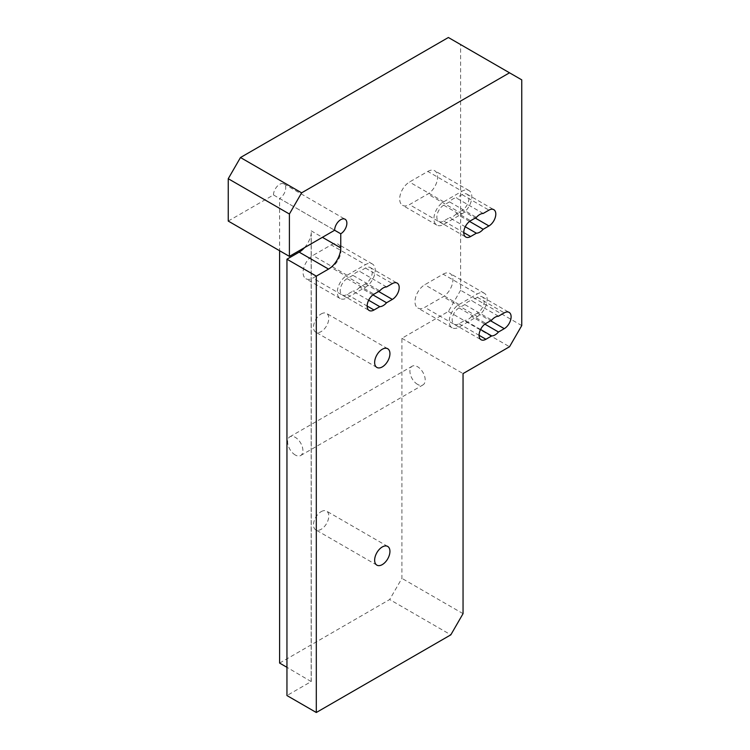 <?xml version="1.0" encoding="UTF-8"?>
<svg xmlns="http://www.w3.org/2000/svg" width="750" height="750" viewBox="0 0 750 750"><rect width="100%" height="100%" fill="white"/><g stroke="black" fill="none" stroke-linecap="round" stroke-linejoin="round"><path stroke-width="0.56" stroke-dasharray="3.75 2.81" d="M417.562 384.394A10.809 6.244 60 0 1 410.494 374.869A10.809 6.244 60 0 1 412.153 366.206A10.809 6.244 60 0 1 417.562 366.741A10.809 6.244 60 0 1 424.622 376.266A10.809 6.244 60 0 1 422.963 384.928A10.809 6.244 60 0 1 417.562 384.394M295.266 454.997A10.809 6.244 60 0 1 288.206 445.472A10.809 6.244 60 0 1 289.856 436.809A10.809 6.244 60 0 1 295.266 437.344A10.809 6.244 60 0 1 302.325 446.869A10.809 6.244 60 0 1 300.666 455.531A10.809 6.244 60 0 1 295.266 454.997M386.559 286.931L359.662 271.397A10.809 6.244 -60 0 0 356.269 272.438A10.809 6.244 -60 0 0 352.875 275.316L379.772 290.85M483.178 213.469L456.272 197.934A10.809 6.244 -60 0 0 452.878 198.975A10.809 6.244 -60 0 0 449.484 201.853L476.391 217.387M498.488 316.191L471.581 300.656A10.809 6.244 -60 0 0 468.188 301.697A10.809 6.244 -60 0 0 464.794 304.575L491.7 320.109M321.141 313.95A10.809 6.244 -60 0 1 326.55 313.416A10.809 6.244 -60 0 1 328.2 322.078A10.809 6.244 -60 0 1 321.141 331.603A10.809 6.244 -60 0 1 315.741 332.137A10.809 6.244 -60 0 1 314.081 323.475A10.809 6.244 -60 0 1 321.141 313.95M321.141 511.65A10.809 6.244 -60 0 1 326.55 511.116A10.809 6.244 -60 0 1 328.2 519.778A10.809 6.244 -60 0 1 321.141 529.303A10.809 6.244 -60 0 1 315.741 529.837A10.809 6.244 -60 0 1 314.081 521.175A10.809 6.244 -60 0 1 321.141 511.65M228.244 221.072L273.497 194.953L334.641 230.259L279.609 198.478L279.609 250.734M273.497 194.953A8.644 4.997 -60 0 1 279.609 184.359A8.644 4.997 -60 0 1 283.931 183.928A8.644 4.997 -60 0 1 285.262 190.866A8.644 4.997 -60 0 1 279.609 198.478M372.947 294.881L359.662 287.213L365.438 283.875A9.684 5.588 120 0 0 371.766 275.344A9.684 5.588 120 0 0 370.275 267.581A9.684 5.588 120 0 0 365.438 268.059L359.662 271.397M352.875 275.316L347.091 278.653A9.684 5.588 120 0 0 340.763 287.184A9.684 5.588 120 0 0 342.253 294.947A9.684 5.588 120 0 0 347.091 294.469L352.875 291.131L368.653 300.244M469.556 221.428L456.272 213.75L462.047 210.412A9.684 5.588 120 0 0 468.375 201.881A9.684 5.588 120 0 0 466.894 194.119A9.684 5.588 120 0 0 462.047 194.597L456.272 197.934M449.484 201.853L443.709 205.191A9.684 5.588 120 0 0 437.381 213.722A9.684 5.588 120 0 0 438.863 221.484A9.684 5.588 120 0 0 443.709 221.006L449.484 217.669L465.262 226.781M484.875 324.141L471.581 316.472L477.356 313.134A9.684 5.588 120 0 0 483.684 304.603A9.684 5.588 120 0 0 482.203 296.841A9.684 5.588 120 0 0 477.356 297.319L471.581 300.656M464.794 304.575L459.019 307.913A9.684 5.588 120 0 0 452.691 316.444A9.684 5.588 120 0 0 454.172 324.206A9.684 5.588 120 0 0 459.019 323.728L464.794 320.391L480.572 329.503M279.609 663.075L389.672 599.531L450.825 634.837M304.509 247.65A17.297 9.984 120 0 0 311.166 233.916L311.166 681.572L286.95 695.55M311.166 681.572L286.95 667.312M521.756 325.575L460.603 290.269L460.603 44.559L521.756 79.866M443.119 274.163A13.838 7.987 -60 0 1 450.038 273.478A13.838 7.987 -60 0 1 452.156 284.559A13.838 7.987 -60 0 1 443.119 296.756L424.772 307.35A13.838 7.987 -60 0 1 417.853 308.034A13.838 7.987 -60 0 1 415.734 296.944A13.838 7.987 -60 0 1 424.772 284.747L443.119 274.163L477.356 293.934A13.838 7.987 -60 0 1 484.275 293.241A13.838 7.987 -60 0 1 486.403 304.331A13.838 7.987 -60 0 1 477.356 316.528L459.019 327.113A13.838 7.987 -60 0 1 452.1 327.797A13.838 7.987 -60 0 1 449.981 316.716A13.838 7.987 -60 0 1 459.019 304.519L477.356 293.934M331.191 244.903A13.838 7.987 -60 0 1 338.109 244.219A13.838 7.987 -60 0 1 340.238 255.3A13.838 7.987 -60 0 1 331.191 267.497L312.853 278.081A13.838 7.987 -60 0 1 305.934 278.766A13.838 7.987 -60 0 1 303.816 267.684A13.838 7.987 -60 0 1 312.853 255.487L331.191 244.903L365.438 264.666A13.838 7.987 -60 0 1 372.356 263.981A13.838 7.987 -60 0 1 374.475 275.072A13.838 7.987 -60 0 1 365.438 287.259L347.091 297.853A13.838 7.987 -60 0 1 340.172 298.538A13.838 7.987 -60 0 1 338.053 287.456A13.838 7.987 -60 0 1 347.091 275.259L365.438 264.666M427.809 171.441A13.838 7.987 -60 0 1 434.728 170.756A13.838 7.987 -60 0 1 436.847 181.847A13.838 7.987 -60 0 1 427.809 194.034L409.462 204.628A13.838 7.987 -60 0 1 402.544 205.312A13.838 7.987 -60 0 1 400.425 194.222A13.838 7.987 -60 0 1 409.462 182.034L427.809 171.441L462.047 191.213A13.838 7.987 -60 0 1 468.966 190.528A13.838 7.987 -60 0 1 471.084 201.609A13.838 7.987 -60 0 1 462.047 213.806L443.709 224.4A13.838 7.987 -60 0 1 436.791 225.084A13.838 7.987 -60 0 1 434.662 213.994A13.838 7.987 -60 0 1 443.709 201.806L462.047 191.213M460.603 290.269L448.378 311.456L401.906 338.287L401.906 578.353L389.672 599.531M448.378 37.5L460.603 44.559M311.166 681.291L311.166 233.916M463.05 613.65L401.906 578.353M401.906 338.287L463.05 373.584M448.378 311.456L509.522 346.753M456.272 213.75A10.809 6.244 -60 0 1 449.484 217.669M359.662 287.213A10.809 6.244 -60 0 1 352.875 291.131M471.581 316.472A10.809 6.244 -60 0 1 464.794 320.391M365.438 283.875L378.647 291.497M347.091 278.653L373.997 294.178M462.047 210.412L475.256 218.044M443.709 205.191L470.606 220.725M477.356 313.134L490.566 320.756M459.019 307.913L485.925 323.447M477.356 297.319L504.262 312.853M459.019 323.728L479.072 335.306M365.438 268.059L392.344 283.594M347.091 294.469L367.153 306.047M462.047 194.597L488.953 210.131M443.709 221.006L463.762 232.584M311.166 230.822L322.416 237.319M462.047 213.806L427.809 194.034M443.709 201.806L409.462 182.034M443.709 224.4L409.462 204.628M365.438 287.259L331.191 267.497M347.091 275.259L312.853 255.487M347.091 297.853L312.853 278.081M477.356 316.528L443.119 296.756M459.019 304.519L424.772 284.747M459.019 327.113L424.772 307.35M289.856 436.809L412.153 366.206M387.694 348.722L326.55 313.416M387.694 546.422L326.55 511.116M482.203 296.841L509.109 312.375M454.172 324.206L481.078 339.741M370.275 267.581L397.181 283.116M342.253 294.947L369.15 310.481M466.894 194.119L493.8 209.653M438.863 221.484L465.769 237.019M311.259 232.491L311.259 681.431M283.931 183.928L345.084 219.234M468.966 190.528L434.728 170.756M436.791 225.084L402.544 205.312M372.356 263.981L338.109 244.219M340.172 298.538L305.934 278.766M484.275 293.241L450.038 273.478M452.1 327.797L417.853 308.034M376.884 565.144L315.741 529.837M376.884 367.444L315.741 332.137M300.666 455.531L422.963 384.928"/><path stroke-width="1.12" d="M383.166 287.972A10.809 6.244 120 0 0 379.772 290.85L373.997 294.178A9.684 5.588 120 0 0 367.669 302.719A9.684 5.588 120 0 0 369.15 310.481A9.684 5.588 120 0 0 373.997 310.003L379.772 306.666A10.809 6.244 120 0 0 386.559 302.747L392.344 299.409A9.684 5.588 120 0 0 398.672 290.869A9.684 5.588 120 0 0 397.181 283.116A9.684 5.588 120 0 0 392.344 283.594L386.559 286.931A10.809 6.244 120 0 0 383.166 287.972M479.784 214.509A10.809 6.244 120 0 0 476.391 217.387L470.606 220.725A9.684 5.588 120 0 0 464.278 229.256A9.684 5.588 120 0 0 465.769 237.019A9.684 5.588 120 0 0 470.606 236.541L476.391 233.203A10.809 6.244 120 0 0 483.178 229.284L488.953 225.947A9.684 5.588 120 0 0 495.281 217.416A9.684 5.588 120 0 0 493.8 209.653A9.684 5.588 120 0 0 488.953 210.131L483.178 213.469A10.809 6.244 120 0 0 479.784 214.509M495.094 317.231A10.809 6.244 120 0 0 491.7 320.109L485.925 323.447A9.684 5.588 120 0 0 479.597 331.978A9.684 5.588 120 0 0 481.078 339.741A9.684 5.588 120 0 0 485.925 339.262L491.7 335.925A10.809 6.244 120 0 0 498.488 332.006L504.262 328.669A9.684 5.588 120 0 0 510.591 320.138A9.684 5.588 120 0 0 509.109 312.375A9.684 5.588 120 0 0 504.262 312.853L498.488 316.191A10.809 6.244 120 0 0 495.094 317.231M382.284 349.256A10.809 6.244 -60 0 1 387.694 348.722A10.809 6.244 -60 0 1 389.353 357.384A10.809 6.244 -60 0 1 382.284 366.909A10.809 6.244 -60 0 1 376.884 367.444A10.809 6.244 -60 0 1 375.225 358.781A10.809 6.244 -60 0 1 382.284 349.256M382.284 546.956A10.809 6.244 -60 0 1 387.694 546.422A10.809 6.244 -60 0 1 389.353 555.084A10.809 6.244 -60 0 1 382.284 564.609A10.809 6.244 -60 0 1 376.884 565.144A10.809 6.244 -60 0 1 375.225 556.481A10.809 6.244 -60 0 1 382.284 546.956M322.416 237.319L340.753 247.903L340.753 233.784A8.644 4.997 120 0 0 346.406 226.163A8.644 4.997 120 0 0 345.084 219.234A8.644 4.997 120 0 0 340.753 219.666A8.644 4.997 120 0 0 334.641 230.259L289.397 256.378L228.244 221.072L228.244 178.716L240.478 157.528L301.622 192.834L289.397 214.012L289.397 256.378M372.947 294.881L386.559 302.747M301.622 192.834L509.522 72.806L521.756 79.866L521.756 325.575L509.522 346.753L463.05 373.584L463.05 613.65L450.825 634.837L316.303 712.5L286.95 695.55L286.95 259.2L299.175 252.141A17.297 9.984 120 0 0 304.509 247.65M340.753 247.903A17.297 9.984 -60 0 1 328.528 269.091L299.175 252.141M316.303 712.5L316.303 276.15L328.528 269.091M469.556 221.428L483.178 229.284M484.875 324.141L498.488 332.006M491.7 335.925L480.572 329.503M379.772 306.666L368.653 300.244M476.391 233.203L465.262 226.781M316.303 276.15L286.95 259.2M286.95 667.312L279.609 663.075L279.609 250.734M509.522 72.806L448.378 37.5L240.478 157.528M289.397 214.012L228.244 178.716M340.753 233.784L334.641 230.259M378.647 291.497L392.344 299.409M475.256 218.044L488.953 225.947M490.566 320.756L504.262 328.669M479.072 335.306L485.925 339.262M367.153 306.047L373.997 310.003M463.762 232.584L470.606 236.541"/></g></svg>
